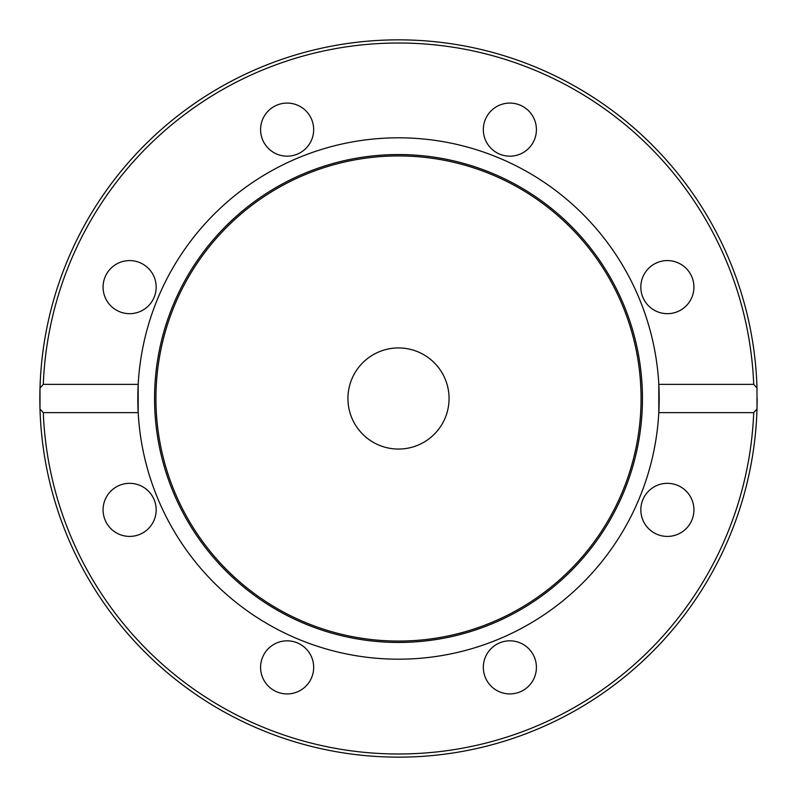 <?xml version="1.0" encoding="UTF-8"?>
<svg xmlns="http://www.w3.org/2000/svg" width="797" height="797" viewBox="0 0 797 797"><rect width="100%" height="100%" fill="white"/><g stroke="black" fill="none" stroke-linecap="round" stroke-linejoin="round"><path stroke-width="1.2" d="M449.06 398.5A50.56 50.56 0 0 1 373.215 442.285A50.56 50.56 0 0 1 373.215 354.715A50.56 50.56 0 0 1 449.06 398.5M658.81 412.627L658.81 384.373L753.713 384.373L757.001 388.019L757.001 408.981L753.713 412.627L658.81 412.627A260.689 260.689 0 0 1 398.5 659.189A260.689 260.689 0 0 1 138.19 384.373L138.19 412.627L43.287 412.627L39.999 408.981L39.999 388.019L43.287 384.373L138.19 384.373A260.689 260.689 0 0 1 398.5 137.811A260.689 260.689 0 0 1 658.81 412.627M667.378 313.669A26.54 26.54 0 0 1 640.828 287.129A26.54 26.54 0 0 1 667.378 260.589A26.54 26.54 0 0 1 693.918 287.129A26.54 26.54 0 0 1 667.378 313.669M148.391 268.36A26.54 26.54 0 0 1 148.391 305.899A26.54 26.54 0 0 1 110.853 305.899A26.54 26.54 0 0 1 110.853 268.36A26.54 26.54 0 0 1 148.391 268.36M528.64 148.391A26.54 26.54 0 0 1 491.101 148.391A26.54 26.54 0 0 1 491.101 110.853A26.54 26.54 0 0 1 528.64 110.853A26.54 26.54 0 0 1 528.64 148.391M313.669 129.622A26.54 26.54 0 0 1 287.129 156.172A26.54 26.54 0 0 1 260.589 129.622A26.54 26.54 0 0 1 287.129 103.082A26.54 26.54 0 0 1 313.669 129.622M757.001 388.019A358.65 358.65 0 0 0 398.5 39.85A358.65 358.65 0 0 0 39.999 388.019M686.147 491.101A26.54 26.54 0 0 1 686.147 528.64A26.54 26.54 0 0 1 648.609 528.64A26.54 26.54 0 0 1 648.609 491.101A26.54 26.54 0 0 1 686.147 491.101M536.411 667.378A26.54 26.54 0 0 1 509.871 693.918A26.54 26.54 0 0 1 483.331 667.378A26.54 26.54 0 0 1 509.871 640.828A26.54 26.54 0 0 1 536.411 667.378M305.899 686.147A26.54 26.54 0 0 1 268.36 686.147A26.54 26.54 0 0 1 268.36 648.609A26.54 26.54 0 0 1 305.899 648.609A26.54 26.54 0 0 1 305.899 686.147M129.622 536.411A26.54 26.54 0 0 1 103.082 509.871A26.54 26.54 0 0 1 129.622 483.331A26.54 26.54 0 0 1 156.172 509.871A26.54 26.54 0 0 1 129.622 536.411M398.5 642.442A243.942 243.942 0 0 1 187.235 276.529A243.942 243.942 0 0 1 609.765 276.529A243.942 243.942 0 0 1 398.5 642.442M398.5 641.067A242.567 242.567 0 0 1 188.431 277.217A242.567 242.567 0 0 1 608.569 277.217A242.567 242.567 0 0 1 398.5 641.067M757.15 398.5A358.65 358.65 0 0 1 757.02 407.974M757.001 408.981A358.65 358.65 0 0 1 398.5 757.15A358.65 358.65 0 0 1 39.999 408.981A358.65 358.65 0 0 0 398.5 757.15A358.65 358.65 0 0 0 757.001 408.981A358.65 358.65 0 0 1 388.528 757.011A358.65 358.65 0 0 1 39.97 389.026M43.287 384.373A355.492 355.492 0 0 1 398.5 43.008A355.492 355.492 0 0 1 753.713 384.373M753.713 412.627A355.492 355.492 0 0 1 398.5 753.992A355.492 355.492 0 0 1 43.287 412.627"/></g></svg>

